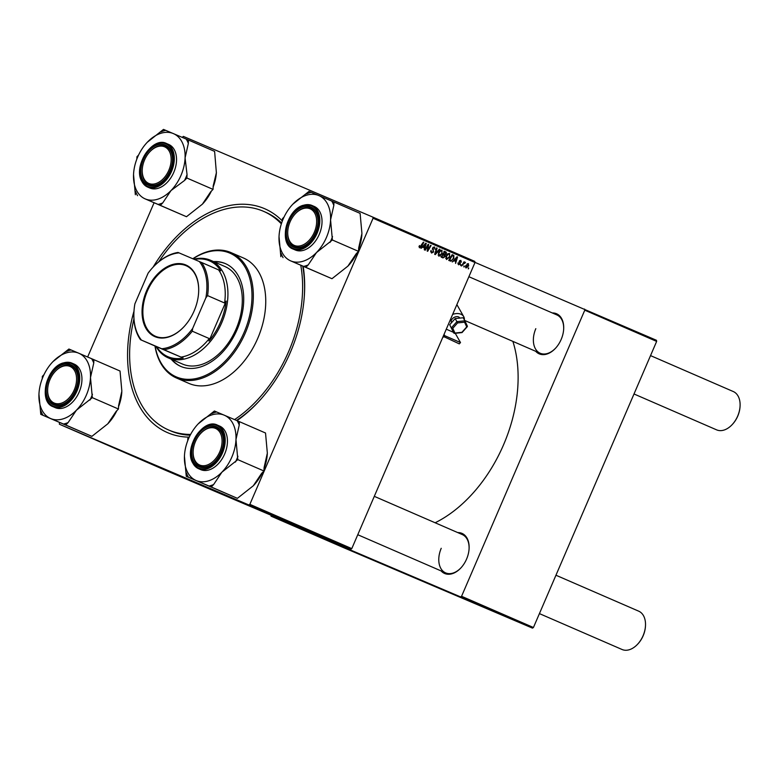 <?xml version="1.0" encoding="UTF-8"?>
<svg xmlns="http://www.w3.org/2000/svg" width="779" height="779" viewBox="0 0 779 779"><rect width="100%" height="100%" fill="white"/><g stroke="black" fill="none" stroke-linecap="round" stroke-linejoin="round"><path stroke-width="1.17" d="M552.33 312.954A21.841 14.441 113.5 0 1 563.655 329.41A21.841 14.441 113.5 0 1 561.162 339.459A21.841 14.441 113.5 0 1 555.446 348.33A21.841 14.441 113.5 0 1 535.679 351.28M535.816 328.67A20.897 13.818 -66.5 0 0 540.198 353.247A20.897 13.818 -66.5 0 0 555.612 348.145M457.74 532.583A21.841 14.441 113.5 0 1 469.075 549.039A21.841 14.441 113.5 0 1 466.572 559.088A21.841 14.441 113.5 0 1 460.856 567.959A21.841 14.441 113.5 0 1 441.099 570.91M441.226 548.299A20.897 13.818 -66.5 0 0 445.617 572.877A20.897 13.818 -66.5 0 0 461.022 567.774M303.197 266.408A122.04 80.704 113.5 0 1 304.326 296.186A122.04 80.704 113.5 0 1 290.372 352.312A122.04 80.704 113.5 0 1 258.433 401.857A122.04 80.704 113.5 0 1 236.962 420.631M189.024 437.136A122.04 80.704 113.5 0 1 133.988 311.172A51.287 33.916 113.5 0 0 133.969 311.386A51.287 33.916 113.5 0 0 140.473 339.693L161.759 348.749A50.333 33.283 -66.5 0 0 192.666 328.456L205.88 297.792A50.333 33.283 -66.5 0 0 199.327 261.53L179.014 252.873A50.333 33.283 -66.5 0 0 152.927 267.333A50.333 33.283 -66.5 0 0 148.098 273.176L134.894 303.839A50.333 33.283 -66.5 0 0 134.007 310.918A50.333 33.283 -66.5 0 0 141.447 340.102M133.92 318.991A119.187 78.815 -66.5 0 0 168.644 429.998L170.611 430.855A119.187 78.815 -66.5 0 0 190.193 435.227M236.534 420.436A119.187 78.815 -66.5 0 0 258.93 401.321M435.14 522.767A124.406 82.272 -66.5 0 0 503.526 444.867A124.406 82.272 -66.5 0 0 512.884 341.377M334.707 542.272L335.389 542.564L334.707 542.272M337.911 543.664L338.602 543.956L337.911 543.664M326.781 538.834L333.013 541.502L326.781 538.834M316.995 534.579L321.717 536.595L316.995 534.579M309.302 531.239L315.339 533.829L309.302 531.239M293.43 524.335L299.253 526.847L293.469 524.364M299.243 526.877L306.527 530.002L299.253 526.867M59.457 422.471L59.379 424.224L161.321 468.5L350.832 549.234L248.9 504.967L249.855 504.344L351.787 548.611L350.832 549.234M59.379 424.224L248.9 504.967M295.475 525.241L301.716 527.909L295.475 525.241M305.534 529.603L310.188 531.599L305.485 529.574M305.543 529.593L306.04 529.817M335.905 542.768L340.501 544.764L336.08 542.866M324.122 537.676L329.254 539.876L324.122 537.676M329.254 539.876L328.66 539.623M340.004 544.57L343.422 546.03L340.043 544.579M342.312 545.573L342.994 545.865L342.312 545.573M450.009 256.866L446.484 259.543L446.055 256.223L447.837 253.788L449.6 253.457L449.532 256.661M454.05 260.761L452.248 261.958L457.01 256.768L457.585 257.021L455.579 263.399L455.666 261.462L453.544 260.546M419.472 247.81L419.404 245.521L419.813 247.109L423.338 242.152L423.825 242.357L421.332 246.592L419.472 247.81M433.747 251.88L431.537 253.048L431.011 250.371L431.878 252.357L433.251 251.734L432.598 248.004L434.575 246.933L435.149 249.29L434.254 247.644L433.085 248.17L433.27 251.675M439.911 249.348L435.286 254.587L434.682 254.324L436.61 247.907L437.087 248.121L435.432 253.613L439.405 249.124L439.911 249.348L439.395 249.124M442.404 253.564L438.879 256.242L438.45 252.922L440.242 250.487L441.995 250.156L441.927 253.36M468.783 268.093L468.296 268.921L468.296 267.888L468.783 268.093L468.286 267.888M182.237 137.377L183.347 136.393L372.868 217.127L474.8 261.393L474.995 262.513L373.063 218.247L249.855 504.344M474.995 262.513L351.787 548.611M445.111 256.603L442.978 257.927L441.148 257.128L444.546 251.364L446.309 252.25L446.348 253.905L445.072 255.123L445.111 256.603L444.634 256.398M422.744 247.157L420.942 248.355L425.704 243.175L426.279 243.428L424.282 249.806L424.36 247.868L422.237 246.943M427.33 246.709L425.237 250.215L424.75 250.01L428.158 244.246L428.664 244.46L427.739 250.215L430.612 245.307L431.089 245.512L427.69 251.286L427.184 251.072L428.099 245.327L427.33 246.709L426.834 246.495M458.578 264.802L458.13 262.718L458.841 264.256L459.766 263.838L459.298 261.15L460.837 260.322L461.343 262.133L460.584 260.868L459.814 261.257L460.262 264.003L458.578 264.802M450.905 261.189L448.753 260.429L452.151 254.665L453.845 255.493L453.806 258.346L450.905 261.189L448.821 260.313M468.666 265.921L466.008 268.025L465.638 265.756L468.354 263.584L468.666 265.921L468.101 264.13L466.144 265.902L466.251 267.47L468.189 265.717M464.381 266.184L463.894 267.012L463.894 265.98M463.067 264.548L461.587 266.009L464.06 261.812L464.021 262.883L465.219 262.221L464.985 263.136L462.57 264.334M461.178 264.792L460.691 265.62L460.691 264.587M154.047 202.842L87.647 357.006M270.917 515.192L271.092 516.175L342.974 547.384L532.485 628.127L460.613 596.909L461.567 596.286L533.44 627.494L532.485 628.127M271.092 516.175L460.613 596.909M474.976 262.377L656.454 340.287L656.648 341.406L533.44 627.494M656.648 341.406L584.776 310.188L461.567 596.286M584.776 310.188L584.571 309.068M469.055 549.283A20.897 13.818 -66.5 0 0 462.259 534.55L374.3 496.34M563.645 329.653A20.897 13.818 -66.5 0 0 556.849 314.92L468.88 276.711M153.103 267.148A122.04 80.704 113.5 0 1 282.339 220.973M373.063 218.247L372.868 217.127M304.277 296.896A119.187 78.815 -66.5 0 0 302.739 266.214M281.618 223.028A119.187 78.815 -66.5 0 0 265.561 212.209L263.604 211.352A119.187 78.815 -66.5 0 0 158.78 261.754M444.488 251.471L446.309 252.25M444.001 251.257L444.03 252.922M444.147 252.036L444.634 252.24L443.572 254.042L445.228 254.46L446.348 253.905M442.881 254.188L445.072 255.123M442.686 254.509L443.173 254.714L441.206 257.021M444.342 254.382L443.572 254.042M445.861 253.72L444.634 252.24M441.537 256.457L443.397 257.226L444.643 256.379L443.173 254.714M441.537 256.466L443.397 257.226M440.486 250.322L441.674 250.867L440.408 251.12L438.908 253.156L439.22 255.541L441.956 253.292L441.674 250.867M438.1 255.064L439.22 255.541M439.794 250.857L440.408 251.12M430.729 251.227L431.254 251.451M430.67 251.841L431.878 252.357M433.163 247.177L434.254 247.644M432.433 248.54L433.036 248.793M418.917 246.729L419.813 247.109M423.338 242.152L423.825 242.357M420.845 246.378L421.332 246.592M425.694 243.175L426.279 243.428M422.724 246.427L422.52 247.07M424.721 245.025L423.309 246.563L424.604 247.128L425.636 243.944L424.204 244.801M424.604 247.128L423.309 246.563M428.158 244.246L428.664 244.46M430.602 245.307L431.089 245.512M457.886 263.847L458.841 264.256M459.746 260.507L460.584 260.868M459.201 261.423L459.707 261.637M459.513 262.727L460.37 263.088M459.776 263.799L460.262 264.003M457 256.778L457.585 257.021M454.021 260.02L453.826 260.663M456.027 258.618L454.615 260.157L455.91 260.722L456.942 257.537L455.511 258.404M455.91 260.722L454.615 260.157M452.102 254.752L453.845 255.493M449.493 259.913L448.908 260.167M452.239 255.551L449.629 259.972L450.243 260.235C451.567 260.624 452.599 259.913 453.349 258.102L453.485 256.213L451.752 255.337M450.243 260.235L449.629 259.972M448.013 254.421L446.513 256.457L446.825 258.842L449.561 256.593L449.269 254.168L447.399 254.158M448.061 253.652L449.269 254.168M445.685 258.355L446.825 258.842M467.166 263.73L468.101 264.13M465.384 267.1L466.251 267.47M464.05 261.812L464.537 262.017M464.839 262.25L465.482 262.523M464.265 262.659L464.81 262.893M299.711 527.052L297.88 526.263L299.711 527.052M315.534 533.917L313.382 533.011L315.534 533.917M319.896 535.816L318.397 535.173L319.896 535.816M317.832 534.93L316.206 534.238L317.832 534.93M331.017 540.645L329.176 539.857L331.017 540.645M327.501 539.117L323.811 537.539L327.501 539.117M328.728 539.643L328.193 539.419M323.139 537.228L320.987 536.312L323.139 537.228M168.829 170.289A19.942 13.185 -66.5 0 0 167.319 148.633A19.942 13.185 -66.5 0 0 149.782 151.847A19.942 13.185 -66.5 0 0 144.563 159.948A19.942 13.185 -66.5 0 0 142.284 169.121A19.942 13.185 -66.5 0 0 151.963 184.136A19.942 13.185 -66.5 0 0 168.829 170.289M149.938 151.681A20.897 13.818 113.5 0 1 150.104 151.506A20.897 13.818 113.5 0 1 165.674 146.238A20.897 13.818 113.5 0 1 172.461 160.971A20.897 13.818 -66.5 0 0 170.864 151.486A20.897 13.818 -66.5 0 0 165.674 146.238A20.897 13.818 -66.5 0 0 149.938 151.681M164.427 179.472A20.897 13.818 113.5 0 1 149.023 184.565A20.897 13.818 113.5 0 1 142.245 169.588A20.897 13.818 113.5 0 1 142.265 169.355A20.897 13.818 -66.5 0 0 143.833 179.306A20.897 13.818 -66.5 0 0 149.023 184.565A20.897 13.818 -66.5 0 0 164.427 179.472M740.031 406.745A19.942 13.185 113.5 0 1 740.021 406.979A19.942 13.185 113.5 0 1 737.732 416.152A19.942 13.185 113.5 0 1 732.513 424.253A19.942 13.185 113.5 0 1 732.357 424.419M634.009 393.979L716.622 429.862A20.897 13.818 -66.5 0 0 732.192 424.594A20.897 13.818 -66.5 0 0 737.664 416.113A20.897 13.818 -66.5 0 0 740.05 406.511A20.897 13.818 -66.5 0 0 733.273 391.535L650.533 355.604M314.317 232.269A19.942 13.185 -66.5 0 0 312.807 210.612A19.942 13.185 -66.5 0 0 295.27 213.835A19.942 13.185 -66.5 0 0 290.051 221.927A19.942 13.185 -66.5 0 0 287.772 231.1A19.942 13.185 -66.5 0 0 297.451 246.115A19.942 13.185 -66.5 0 0 314.317 232.269M295.426 213.66A20.897 13.818 113.5 0 1 295.592 213.485A20.897 13.818 113.5 0 1 311.162 208.217A20.897 13.818 113.5 0 1 317.959 222.95A20.897 13.818 -66.5 0 0 311.162 208.217A20.897 13.818 -66.5 0 0 303.635 208.051A20.897 13.818 -66.5 0 0 295.426 213.66M309.925 241.451A20.897 13.818 113.5 0 1 294.511 246.544A20.897 13.818 113.5 0 1 287.733 231.577A20.897 13.818 113.5 0 1 287.753 231.334A20.897 13.818 -66.5 0 0 294.511 246.544A20.897 13.818 -66.5 0 0 302.038 246.709A20.897 13.818 -66.5 0 0 309.925 241.451M49.973 379.577A19.942 13.185 -66.5 0 0 47.694 388.75A19.942 13.185 -66.5 0 0 57.373 403.765A19.942 13.185 -66.5 0 0 74.239 389.919A19.942 13.185 -66.5 0 0 72.729 368.263A19.942 13.185 -66.5 0 0 55.192 371.476A19.942 13.185 -66.5 0 0 49.973 379.577M69.847 399.101A20.897 13.818 113.5 0 1 54.442 404.194A20.897 13.818 113.5 0 1 47.655 389.218A20.897 13.818 113.5 0 1 47.675 388.984A20.897 13.818 -66.5 0 0 54.442 404.194A20.897 13.818 -66.5 0 0 61.96 404.359A20.897 13.818 -66.5 0 0 69.847 399.101M55.358 371.31A20.897 13.818 113.5 0 1 55.513 371.135A20.897 13.818 113.5 0 1 71.084 365.867A20.897 13.818 113.5 0 1 77.881 380.6A20.897 13.818 -66.5 0 0 71.084 365.867A20.897 13.818 -66.5 0 0 63.566 365.702A20.897 13.818 -66.5 0 0 55.358 371.31M195.461 441.557A19.942 13.185 -66.5 0 0 193.182 450.729A19.942 13.185 -66.5 0 0 202.861 465.745A19.942 13.185 -66.5 0 0 219.727 451.898A19.942 13.185 -66.5 0 0 218.227 430.242A19.942 13.185 -66.5 0 0 200.68 433.465A19.942 13.185 -66.5 0 0 195.461 441.557M215.335 461.08A20.897 13.818 113.5 0 1 199.93 466.173A20.897 13.818 113.5 0 1 193.153 451.207A20.897 13.818 113.5 0 1 193.163 450.963A20.897 13.818 -66.5 0 0 194.74 460.925A20.897 13.818 -66.5 0 0 199.93 466.173A20.897 13.818 -66.5 0 0 215.335 461.08M645.44 626.374A19.942 13.185 113.5 0 1 645.431 626.608A19.942 13.185 113.5 0 1 643.152 635.781A19.942 13.185 113.5 0 1 637.933 643.882A19.942 13.185 113.5 0 1 637.767 644.048M539.419 613.609L622.041 649.491A20.897 13.818 -66.5 0 0 637.602 644.223A20.897 13.818 -66.5 0 0 643.074 635.742A20.897 13.818 -66.5 0 0 645.46 626.141A20.897 13.818 -66.5 0 0 638.683 611.164L555.953 575.233M200.846 433.29A20.897 13.818 113.5 0 1 201.001 433.114A20.897 13.818 113.5 0 1 216.572 427.846A20.897 13.818 113.5 0 1 223.369 442.579A20.897 13.818 -66.5 0 0 221.762 433.095A20.897 13.818 -66.5 0 0 216.572 427.846A20.897 13.818 -66.5 0 0 200.846 433.29M133.589 173.571L133.54 174.603A35.561 23.516 113.5 0 1 133.608 173.386A35.561 23.516 113.5 0 1 146.978 142.596A35.561 23.516 113.5 0 1 147.601 141.934A35.561 23.516 -66.5 0 1 173.376 133.589A35.561 23.516 113.5 0 1 182.305 142.576A35.561 23.516 113.5 0 1 185.081 157.903L188.343 143.433L188.479 140.045L163.493 129.402L147.28 142.275M188.343 143.433A39.359 26.028 -66.5 0 0 187.379 141.174A39.359 26.028 -66.5 0 0 186.249 139.1M170.825 150.571A21.841 14.441 113.5 0 1 172.48 160.727A21.841 14.441 113.5 0 1 164.272 179.647A21.841 14.441 113.5 0 1 142.567 179.657A21.841 14.441 113.5 0 1 149.51 150.181A21.841 14.441 113.5 0 1 170.825 150.571M166.54 143.511C152.557 136.072 133.014 165.761 141.583 180.962L147.63 187.067L149.85 188.031A23.74 15.697 -66.5 0 0 170.805 177.885A23.74 15.697 -66.5 0 0 174.662 150.444A23.74 15.697 -66.5 0 0 168.77 144.475L166.54 143.511A23.74 15.697 113.5 0 1 172.441 149.48A23.74 15.697 113.5 0 1 168.576 176.921A23.74 15.697 113.5 0 1 147.63 187.067A23.74 15.697 113.5 0 1 141.729 181.098M216.406 172.276A35.561 23.516 113.5 0 1 216.377 172.734L214.614 151.399L188.479 140.045M187.048 174.642L185.081 157.903A35.561 23.516 113.5 0 1 171.01 190.563L184.535 180.465L186.902 178.031L187.048 174.642A39.359 26.028 -66.5 0 1 184.535 180.465M213.144 187.048A35.561 23.516 113.5 0 0 216.377 172.734L213.183 185.996L213.047 189.385L186.902 178.031M213.047 189.385L210.671 191.819L202.374 204.186L186.483 216.718L160.347 205.374L162.714 202.93L171.01 190.563A35.561 23.516 113.5 0 1 145.245 198.918L160.347 205.374M211.411 191.059A35.561 23.516 113.5 0 1 203.007 203.523L202.374 204.186M186.483 216.718L145.245 198.918A35.561 23.516 113.5 0 1 133.54 174.603L135.361 194.731M138.565 155.07L136.938 156.745L136.841 159.072M135.507 191.342A39.359 26.028 -66.5 0 0 137.591 195.675M158.118 204.419A39.359 26.028 -66.5 0 0 162.714 202.93M165.723 130.346A39.359 26.028 -66.5 0 0 161.126 131.836M279.067 235.823L279.028 236.582A35.561 23.516 113.5 0 1 279.096 235.365A35.561 23.516 113.5 0 1 292.466 204.575A35.561 23.516 113.5 0 1 293.089 203.923A35.561 23.516 113.5 0 1 318.864 195.568A35.561 23.516 113.5 0 1 330.569 219.882A35.561 23.516 -66.5 0 1 316.498 252.542A35.561 23.516 113.5 0 1 303.43 261.131A35.561 23.516 113.5 0 1 290.733 260.897L305.835 267.353L308.202 264.918L316.498 252.542L332.399 240.01L330.569 219.882L333.831 205.413L333.967 202.024L308.99 191.381L292.816 204.205M303.606 266.399A39.359 26.028 -66.5 0 0 305.904 265.775A39.359 26.028 -66.5 0 0 308.202 264.918M301.346 247.303A21.841 14.441 113.5 0 1 286.351 232.22A21.841 14.441 113.5 0 1 303.021 206.893A21.841 14.441 113.5 0 1 317.968 222.716A21.841 14.441 113.5 0 1 309.76 241.626A21.841 14.441 113.5 0 1 301.346 247.303M303.888 250.195A23.74 15.697 -66.5 0 0 321.172 228.588A23.74 15.697 -66.5 0 0 314.258 206.454L312.038 205.49A23.74 15.697 113.5 0 1 318.952 227.624A23.74 15.697 113.5 0 1 301.668 249.231A23.74 15.697 113.5 0 1 293.118 249.046L295.338 250.01A23.74 15.697 -66.5 0 0 303.888 250.195M333.967 202.024L360.102 213.378L361.933 233.505L358.671 247.975L358.535 251.364L356.169 253.798L347.862 266.165L331.971 278.707L305.835 267.353M358.535 251.364L332.399 240.01M356.909 253.039A35.561 23.516 113.5 0 1 348.495 265.512L347.862 266.165M331.971 278.707L290.733 260.897A35.561 23.516 113.5 0 1 279.028 236.582L280.849 256.71M284.053 217.049L282.426 218.724L282.329 221.061M361.875 234.528A35.561 23.516 113.5 0 1 361.865 234.713A35.561 23.516 113.5 0 1 358.632 249.027M311.211 192.335A39.359 26.028 -66.5 0 0 306.614 193.825M280.995 253.321A39.359 26.028 -66.5 0 0 283.079 257.654M330.023 242.444A39.359 26.028 -66.5 0 0 332.536 236.621M333.831 205.413A39.359 26.028 -66.5 0 0 331.747 201.079M93.889 359.674L120.034 371.028L121.855 391.155L118.593 405.625L118.457 409.014L116.09 411.448L107.794 423.815L91.893 436.347L40.781 414.36L65.757 425.003L68.124 422.559L76.43 410.192L92.321 397.66L90.491 377.533L93.753 363.063L93.889 359.674L68.912 349.031L53.021 361.563A35.561 23.516 113.5 0 1 66.088 352.984A35.561 23.516 113.5 0 1 78.786 353.218A35.561 23.516 113.5 0 1 90.491 377.533A35.561 23.516 113.5 0 1 76.43 410.192A35.561 23.516 113.5 0 1 50.654 418.547A35.561 23.516 113.5 0 1 38.95 394.232L40.781 414.36M71.142 349.975A39.359 26.028 -66.5 0 0 68.844 350.608A39.359 26.028 -66.5 0 0 66.546 351.465M62.943 364.543A21.841 14.441 113.5 0 1 77.89 380.366A21.841 14.441 113.5 0 1 69.682 399.276A21.841 14.441 113.5 0 1 61.268 404.953A21.841 14.441 113.5 0 1 46.282 389.87A21.841 14.441 113.5 0 1 62.943 364.543M53.04 406.696L55.26 407.66A23.74 15.697 -66.5 0 0 63.81 407.845A23.74 15.697 -66.5 0 0 81.094 386.228A23.74 15.697 -66.5 0 0 74.18 364.105L71.96 363.141A23.74 15.697 113.5 0 1 78.874 385.264A23.74 15.697 113.5 0 1 61.59 406.881A23.74 15.697 113.5 0 1 53.04 406.696C38.132 401.575 46.321 367.24 63.216 362.936L71.96 363.141A23.74 15.697 113.5 0 0 63.411 362.956M43.975 374.699L42.348 376.374L42.251 378.701M38.989 393.473L38.95 394.232A35.561 23.516 -66.5 0 1 39.018 393.015A35.561 23.516 -66.5 0 1 52.388 362.225L52.397 362.216A35.561 23.516 -66.5 0 1 53.021 361.563L52.738 361.855M118.457 409.014L92.321 397.66M91.893 436.347L65.757 425.003M116.831 410.689A35.561 23.516 113.5 0 1 108.417 423.153L107.794 423.815M121.806 392.178A35.561 23.516 113.5 0 1 121.787 392.363A35.561 23.516 113.5 0 1 118.554 406.677M63.537 424.049A39.359 26.028 -66.5 0 0 68.124 422.559M89.955 400.094A39.359 26.028 -66.5 0 0 92.458 394.271M93.753 363.063A39.359 26.028 -66.5 0 0 91.669 358.729M40.917 410.971A39.359 26.028 -66.5 0 0 43.001 415.304M239.387 421.653L265.522 433.007L267.343 453.135L264.081 467.604L263.945 470.993L237.809 459.639L235.979 439.512L239.241 425.042L239.387 421.653L214.4 411.01L198.187 423.883M184.496 455.179L184.438 456.212A35.561 23.516 113.5 0 1 184.506 454.994A35.561 23.516 113.5 0 1 197.876 424.204A35.561 23.516 113.5 0 1 198.509 423.552A35.561 23.516 113.5 0 1 224.274 415.197A35.561 23.516 113.5 0 1 235.979 439.512A35.561 23.516 113.5 0 1 221.918 472.171A35.561 23.516 -66.5 0 1 196.142 480.526A35.561 23.516 113.5 0 1 187.213 471.538A35.561 23.516 113.5 0 1 184.438 456.212L186.269 476.339L211.245 486.982L213.621 484.548L221.918 472.171L237.809 459.639M186.405 472.95A39.359 26.028 -66.5 0 0 187.369 475.2A39.359 26.028 -66.5 0 0 188.489 477.284M193.474 461.265A21.841 14.441 113.5 0 1 200.407 431.79A21.841 14.441 113.5 0 1 221.723 432.179A21.841 14.441 113.5 0 1 223.388 442.345A21.841 14.441 113.5 0 1 215.17 461.256A21.841 14.441 113.5 0 1 193.474 461.265M217.448 425.12C203.465 417.69 183.922 447.37 192.491 462.57L198.528 468.676L200.748 469.64A23.74 15.697 -66.5 0 0 221.703 459.493A23.74 15.697 -66.5 0 0 225.569 432.053A23.74 15.697 -66.5 0 0 219.668 426.084L217.448 425.12A23.74 15.697 113.5 0 1 223.339 431.089A23.74 15.697 113.5 0 1 219.483 458.529A23.74 15.697 113.5 0 1 198.528 468.676A23.74 15.697 113.5 0 1 192.637 462.707M263.945 470.993L261.578 473.428L253.282 485.794L237.391 498.336L186.269 476.339M237.391 498.336L211.245 486.982M189.472 436.678L187.836 438.353L187.739 440.69M262.319 472.668A35.561 23.516 113.5 0 1 253.905 485.142L253.282 485.794M267.304 453.884A35.561 23.516 113.5 0 1 267.275 454.342A35.561 23.516 113.5 0 1 264.042 468.656M239.241 425.042A39.359 26.028 -66.5 0 0 237.157 420.709M216.63 411.964A39.359 26.028 -66.5 0 0 212.034 413.454M209.025 486.028A39.359 26.028 -66.5 0 0 213.621 484.548M235.443 462.074A39.359 26.028 -66.5 0 0 237.946 456.251M171.166 359.138A56.03 37.051 -66.5 0 0 180.738 366.393A56.03 37.051 -66.5 0 0 237.147 329.527A56.03 37.051 -66.5 0 0 225.374 263.604A56.03 37.051 -66.5 0 0 213.543 261.578M171.828 359.421A56.03 37.051 -66.5 0 0 181.059 366.539M155.118 346.051A67.432 44.588 -66.5 0 0 193.952 378.935A67.432 44.588 -66.5 0 0 244.08 332.477A67.432 44.588 -66.5 0 0 243.408 264.5A67.432 44.588 -66.5 0 0 192.958 258.813M192.803 258.755A68.377 45.221 113.5 0 1 230.944 252.571A68.377 45.221 113.5 0 1 245.307 333.013A68.377 45.221 113.5 0 1 176.473 378A68.377 45.221 113.5 0 1 154.963 345.983M176.473 378L188.888 383.395A68.377 45.221 -66.5 0 0 257.722 338.398A68.377 45.221 -66.5 0 0 243.36 257.956L230.944 252.571M234.567 419.599A119.187 78.815 -66.5 0 0 288.639 351.572A119.187 78.815 -66.5 0 0 300.782 265.357M281.346 223.875A119.187 78.815 -66.5 0 0 263.604 211.352M193.776 259.164A53.186 35.172 113.5 0 1 210.369 260.196A53.186 35.172 113.5 0 1 210.515 260.264L224.897 266.506A53.186 35.172 113.5 0 1 236.066 329.069A53.186 35.172 113.5 0 1 182.52 364.066L168.147 357.824A53.186 35.172 113.5 0 1 155.966 346.412M168.644 429.998A119.187 78.815 -66.5 0 0 190.621 434.419M225.706 263.75A56.03 37.051 -66.5 0 0 214.196 261.861M154.943 336.664A39.028 25.814 113.5 0 1 146.637 290.694A39.028 25.814 113.5 0 1 185.821 264.967A39.028 25.814 113.5 0 1 198.596 292.982A39.028 25.814 113.5 0 1 183.922 326.781A39.028 25.814 113.5 0 1 154.943 336.664M198.587 293.118A38.463 25.434 -66.5 0 0 186.093 265.707A38.463 25.434 -66.5 0 0 185.986 265.658A38.463 25.434 -66.5 0 0 147.406 290.937A38.463 25.434 -66.5 0 0 155.459 336.265A38.463 25.434 -66.5 0 0 155.566 336.314A38.463 25.434 -66.5 0 0 184.019 326.674M140.473 339.693L156.657 346.733A52.232 34.539 -66.5 0 0 168.021 356.733A52.232 34.539 -66.5 0 0 183.133 358.009L181.03 357.103A51.287 33.916 -66.5 0 0 209.259 338.573L208.967 341.056A52.232 34.539 -66.5 0 0 226.173 301.084L224.576 302.992A51.287 33.916 -66.5 0 0 218.597 269.885L220.7 270.79A52.232 34.539 -66.5 0 0 209.337 260.79A52.232 34.539 -66.5 0 0 194.468 259.456M210.515 260.264A53.186 35.172 113.5 0 1 221.645 322.944A53.186 35.172 113.5 0 1 168.293 357.892A53.186 35.172 113.5 0 1 168.147 357.824M156.657 346.733L183.133 358.009M208.967 341.056L226.173 301.084M181.03 357.103L161.759 348.749M192.666 328.456L192.267 331.192A51.287 33.916 113.5 0 1 164.038 349.732M209.259 338.573L192.267 331.192M224.576 302.992L207.594 295.611L205.88 297.792M153.093 267.158A51.287 33.916 113.5 0 1 153.259 266.983A51.287 33.916 113.5 0 1 178.031 252.464L179.014 252.873M199.327 261.53L201.605 262.504A51.287 33.916 113.5 0 1 207.594 295.611M218.597 269.885L201.605 262.504M459.814 318.095L459.707 317.91A4.752 3.194 150.4 0 0 452.317 318.835A4.752 3.194 150.4 0 0 451.45 322.603L451.508 322.701M453.407 332.292L446.279 329.196M452.657 314.395A11.393 7.654 -29.6 0 1 463.709 316.634A11.393 7.654 -29.6 0 1 464.381 319.896M443.202 336.343L459.298 343.88L460.496 342.546L455.238 333.285M460.496 342.546L444.809 335.73L443.621 337.073M444.809 335.73L444.049 334.386M466.728 326.888L464.557 322.194L464.897 320.812L463.164 317.754L455.189 318.572L449.687 324.746L453.904 333.169L461.918 332.292L467.381 326.167L466.728 326.888L467.381 326.167L464.936 320.899M464.557 322.194L457.585 322.915L455.189 318.572M467.4 326.206L464.897 320.812L456.922 321.63L451.421 327.803L452.774 328.319L454.936 333.003L453.904 333.169L449.687 324.746M444.546 251.364L445.715 251.87M435.461 251.734L435.958 251.948M432.472 249.309L433.582 249.786M427.798 246.826L428.294 247.031M427.525 248.705L428.012 248.91M459.162 261.871L459.931 262.202M452.151 254.675L453.29 255.161M171.682 149.685A23.175 15.327 -66.5 0 0 149.071 149.276A23.175 15.327 -66.5 0 0 141.71 180.543A23.175 15.327 -66.5 0 0 164.32 180.962A23.175 15.327 -66.5 0 0 171.682 149.685M303.489 205.305A23.74 15.697 113.5 0 1 312.038 205.49L303.294 205.286C286.399 209.59 278.21 243.924 293.118 249.046M301.298 248.53A23.175 15.327 -66.5 0 0 318.981 221.655A23.175 15.327 -66.5 0 0 303.07 205.666A23.175 15.327 -66.5 0 0 285.396 232.541A23.175 15.327 -66.5 0 0 301.298 248.53M62.992 363.306A23.175 15.327 -66.5 0 0 45.318 390.182A23.175 15.327 -66.5 0 0 61.22 406.18A23.175 15.327 -66.5 0 0 78.903 379.305A23.175 15.327 -66.5 0 0 62.992 363.306M192.608 462.151A23.175 15.327 -66.5 0 0 215.228 462.57A23.175 15.327 -66.5 0 0 222.58 431.303A23.175 15.327 -66.5 0 0 199.969 430.884A23.175 15.327 -66.5 0 0 192.608 462.151M457.585 322.915L452.774 328.319M442.978 257.08L440.671 256.096M540.198 353.247L464.693 320.451M357.765 534.725L445.617 572.877M456.942 304.716L463.709 316.634M467.332 326.635L462.035 332.584L454.323 333.373"/></g></svg>
